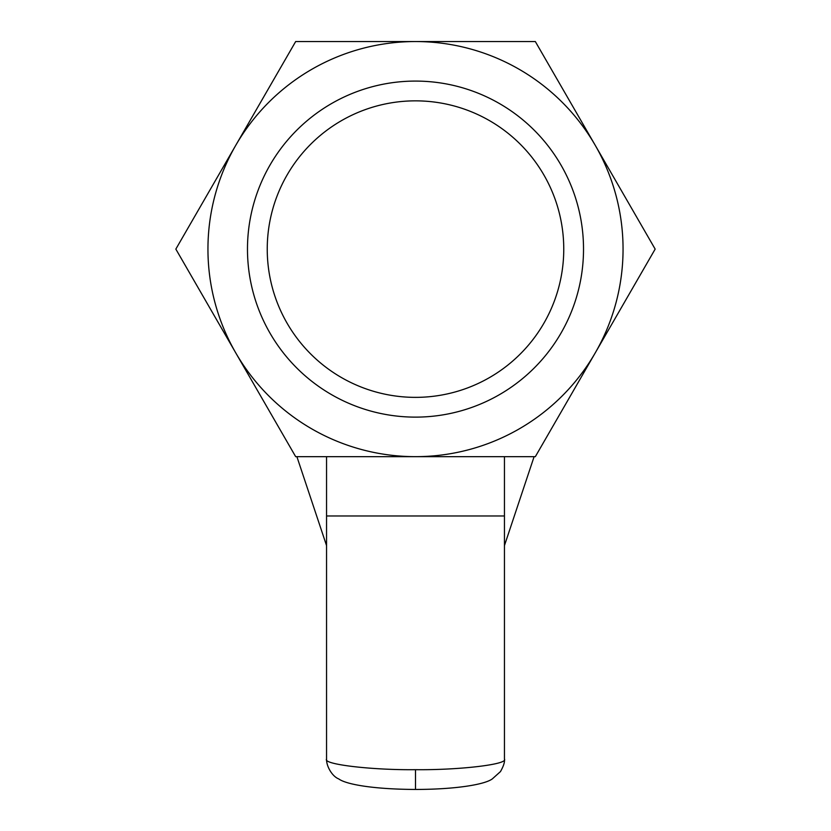 <?xml version="1.0" encoding="UTF-8"?>
<svg xmlns="http://www.w3.org/2000/svg" width="831" height="831" viewBox="0 0 831 831"><rect width="100%" height="100%" fill="white"/><g stroke="black" fill="none" stroke-linecap="round" stroke-linejoin="round"><path stroke-width="1.25" d="M295.67 456.666L535.33 456.666L595.245 352.884A207.553 207.553 0 0 1 235.755 352.884L295.67 456.666M235.755 145.332A207.553 207.553 0 0 0 235.755 352.884L175.84 249.103L235.755 145.332A207.553 207.553 0 0 1 415.5 41.55L295.67 41.55L235.755 145.332M595.245 352.884A207.553 207.553 0 0 0 415.5 41.55L535.33 41.55L655.16 249.103L595.245 352.884M415.5 81.085A168.018 168.018 0 0 1 561.008 333.117A168.018 168.018 0 0 1 269.992 333.117A168.018 168.018 0 0 1 415.5 81.085M415.5 100.852A148.25 148.25 0 0 1 543.89 323.238A148.25 148.25 0 0 1 287.111 323.238A148.25 148.25 0 0 1 415.5 100.852M326.552 456.666L326.552 515.968L504.448 515.968L504.448 759.098C508.427 764.333 459.512 770.16 415.5 769.683L415.5 789.45C455.253 789.408 484.712 784.63 492.357 778.865L500.47 771.583C503.576 766.099 504.905 761.934 504.448 759.098M504.448 456.666L504.448 515.968M415.5 769.683C371.488 770.16 322.573 764.333 326.552 759.098L326.552 515.968M504.448 545.614L534.104 456.666M326.552 545.614L296.896 456.666M326.552 759.098C326.282 765.943 331.974 776.289 338.736 778.917C346.226 784.464 373.67 789.273 415.5 789.45"/></g></svg>
